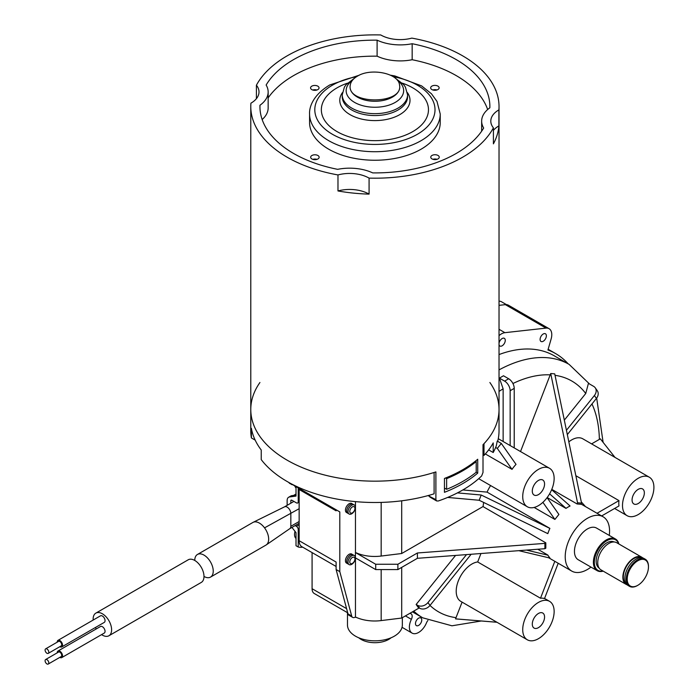 <?xml version="1.0" encoding="UTF-8"?>
<svg xmlns="http://www.w3.org/2000/svg" width="699" height="699" viewBox="0 0 699 699"><rect width="100%" height="100%" fill="white"/><g stroke="black" fill="none" stroke-linecap="round" stroke-linejoin="round"><path stroke-width="1.05" d="M412.165 43.731A114.977 66.379 0 0 1 489.877 106.528A114.977 66.379 0 0 1 489.859 107.795A36.584 21.119 0 0 0 481.655 121.119A36.584 21.119 0 0 0 483.673 128.039A114.977 66.379 0 0 1 372.716 172.898A36.584 21.119 0 0 0 337.652 169.333A114.977 66.379 0 0 1 259.932 106.528A114.977 66.379 0 0 1 259.949 105.261A36.584 21.119 0 0 0 268.154 91.936A36.584 21.119 0 0 0 266.136 85.025A114.977 66.379 0 0 1 274.847 73.832A114.977 66.379 0 0 1 377.102 40.166A36.584 21.119 0 0 0 412.165 43.731L412.165 59.738A114.977 66.379 180 0 1 487.657 109.533M268.154 97.886A114.977 66.379 180 0 1 293.536 75.632A114.977 66.379 180 0 1 377.102 56.165A36.584 21.119 0 0 0 412.165 59.738M377.102 56.165L377.102 40.166M262.16 119.529A36.584 21.119 0 0 0 268.154 107.943L268.154 91.936M259.949 107.795L259.949 105.261M256.411 98.673L256.411 85.208A124.116 71.656 180 0 1 311.579 44.902A124.116 71.656 180 0 1 380.728 34.95A27.436 15.841 180 0 0 411.833 38.113A124.116 71.656 180 0 1 499.025 106.528A124.116 71.656 180 0 1 498.885 109.892L498.885 125.899A27.436 15.841 0 0 0 493.407 130.398M256.411 85.208A27.436 15.841 180 0 1 259.006 91.936A27.436 15.841 180 0 1 250.924 103.172A124.116 71.656 180 0 0 250.784 106.528A124.116 71.656 180 0 0 337.975 174.942A27.436 15.841 180 0 1 369.081 178.114L369.081 194.112A27.436 15.841 0 0 0 337.975 190.949L337.975 174.942M498.885 125.899A124.116 71.656 180 0 1 493.407 143.854L493.407 127.856A124.116 71.656 180 0 1 369.081 178.114M493.407 127.856A27.436 15.841 180 0 1 490.803 121.119A27.436 15.841 180 0 1 498.885 109.892M369.081 194.112A124.116 71.656 180 0 1 337.975 190.949M429.16 495.285L429.859 497.05L436.587 500.93L435.896 499.645L427.998 495.608M489.877 382.502A124.116 71.656 180 0 1 499.025 409.492A124.116 71.656 0 0 1 483.009 444.704L483.009 472.445L481.655 475.932A124.116 71.656 0 0 1 438.238 501L436.587 500.93M356.42 617.444A10.45 6.038 -60 0 1 355.232 617.138A5.225 3.014 -60 0 1 352.646 617.383A5.225 3.014 -60 0 1 351.693 616.02L339.801 571.642L339.801 511.904L287.14 481.506A124.116 71.656 0 0 0 289.01 482.555L288.984 482.572A124.116 71.656 0 0 0 434.105 493.817L434.105 472.48A124.116 71.656 180 0 1 250.784 409.492A124.116 71.656 0 0 0 435.896 471.912L435.896 499.645M444.45 492.323L444.45 478.448A124.116 71.656 0 0 0 477.714 459.252L477.714 473.118A124.116 71.656 180 0 1 444.45 492.323M477.714 473.118L476.202 472.244L476.202 461.576A124.116 71.656 180 0 1 446.635 478.649L445.551 478.02M476.202 472.244A124.116 71.656 180 0 1 446.635 489.309L444.45 488.051M446.635 489.309L446.635 478.649M475.425 461.13L476.202 461.576M499.025 335.642A13.063 7.54 -60 0 1 504.888 332.672L546.006 328.111A13.063 7.54 -60 0 1 549.073 328.687L508.426 305.218A13.063 7.54 120 0 0 505.36 304.642L499.025 305.349M347.709 612.813L314.253 593.503A10.45 6.038 -60 0 1 312.086 588.715L346.59 608.637M312.086 552.594L312.086 588.715M336.105 566.461L301.854 546.688A13.063 7.54 -60 0 1 299.146 540.711L336.105 562.048L336.105 569.51L347.997 613.888A5.225 3.014 120 0 0 348.95 615.251L352.646 617.383M299.189 488.461A13.063 7.54 -60 0 0 299.146 489.501L299.146 540.711M506.46 304.624L501.401 301.706A10.188 5.88 120 0 0 500.353 301.304A10.188 5.88 120 0 0 499.025 301.252M355.468 557.907L355.468 617.007A30.048 17.353 0 0 0 381.173 620.581L401.698 618.047L401.698 567.378M355.38 557.383L355.468 552.463A30.048 17.353 0 0 0 381.173 556.046L401.698 553.512L483 506.574L545.823 542.843L545.823 548.173L544.897 548.706L544.897 543.376L417.399 552.979L397.88 564.25L375.704 564.25L355.38 552.516M355.468 501.611L355.468 552.463M427.919 620.467A5.225 3.014 120 0 0 426.486 622.835A13.063 7.54 120 0 1 412.087 633.102L402.047 627.3M412.087 633.102A13.063 7.54 120 0 1 411.379 619.34A5.225 3.014 120 0 0 411.099 613.836A5.225 3.014 120 0 0 410.951 613.757A148.948 85.994 -60 0 1 409.946 613.285M549.073 328.687A13.063 7.54 -60 0 1 551.109 339.05L547.929 349.981A148.948 85.994 -60 0 1 555.618 353.58A148.948 85.994 -60 0 1 568.2 363.864M418.622 625.413A4.439 2.569 120 0 0 421.523 621.498A4.439 2.569 120 0 0 420.842 617.942A4.439 2.569 120 0 0 416.403 620.502A4.439 2.569 120 0 0 416.403 625.631A4.439 2.569 120 0 0 418.622 625.413M499.025 344.59A4.439 2.569 120 0 0 499.899 346.031A4.439 2.569 120 0 0 504.346 343.462A4.439 2.569 120 0 0 504.346 338.333A4.439 2.569 120 0 0 502.118 338.552A4.439 2.569 120 0 0 499.025 343.349M543.237 334A4.439 2.569 120 0 0 540.336 337.914A4.439 2.569 120 0 0 541.017 341.47A4.439 2.569 120 0 0 545.456 338.91A4.439 2.569 120 0 0 545.456 333.781A4.439 2.569 120 0 0 543.237 334M499.025 354.568A146.327 84.483 -60 0 1 554.316 355.843L569.1 364.38A146.327 84.483 120 0 0 499.025 369.893M499.025 106.528L499.025 409.492A124.116 71.656 180 0 1 483.996 443.673L483.996 455.407A124.116 71.656 0 0 0 493.206 442.913L493.206 452.515A124.116 71.656 0 0 0 496.316 445.735L497.234 441.086L501.305 443.437L516.028 464.389A22.211 12.827 -60 0 0 512.035 469.361L497.304 448.409L501.305 443.437M497.679 441.349A124.116 71.656 0 0 0 499.025 430.829L499.025 409.492M495.643 447.456L497.304 448.409M512.035 469.361L485.333 453.948M462.091 602.136L455.538 618.86L496.91 622.241M514.219 447.902L514.219 388.373A7.838 4.526 -120 0 0 508.68 378.771L503.481 375.774L499.418 378.115L503.14 388.827L503.14 441.506M550.725 373.519L577.54 502.764L581.542 503.123L554.726 373.878L550.725 373.519L520.519 451.537M567.326 434.612L596.413 398.43A7.838 6.186 -35.1 0 0 597.287 390.715L595.251 387.823A7.838 6.186 144.9 0 0 593.643 386.364L588.436 383.358L585.745 393.493L564.32 420.143M614.998 457.391L600.327 438.832L591.59 443.882M496.98 622.276L455.591 618.886M649.31 477.207A22.211 12.827 -60 0 1 649.31 502.852A22.211 12.827 -60 0 1 627.099 515.679A22.211 12.827 -60 0 1 623.691 497.88A22.211 12.827 -60 0 1 638.204 478.299A22.211 12.827 -60 0 1 649.31 477.207L582.791 438.797A22.211 12.827 120 0 0 571.686 439.898A22.211 12.827 120 0 0 568.829 441.855M490.593 485.56A31.359 18.104 120 0 0 487.063 492.113L549.886 528.383A31.359 18.104 120 0 0 548.785 530.995L549.807 528.374L481.2 495.014L479.173 500.257L547.771 533.617L548.785 530.995A31.359 18.104 120 0 0 547.85 533.617L547.771 533.617M462.825 489.947L487.063 492.113M483.699 502.45A31.359 18.104 120 0 0 483.105 506.635M401.698 553.512L401.698 500.799M558.204 563.263L544.504 598.589A22.211 12.827 120 0 0 540.502 598.23L477.679 561.961A22.211 12.827 120 0 0 471.912 564.023A22.211 12.827 120 0 0 457.399 583.595A22.211 12.827 120 0 0 460.807 601.393L527.326 639.795A22.211 12.827 -60 0 1 523.918 621.996A22.211 12.827 -60 0 1 538.431 602.424A22.211 12.827 -60 0 1 549.536 601.323A22.211 12.827 -60 0 1 549.536 626.977A22.211 12.827 -60 0 1 527.326 639.795M477.679 561.961L480.947 553.529M466.504 554.613L427.963 602.555A7.838 6.186 144.9 0 1 417.626 605.334L419.653 608.226L418.177 607.37L416.141 604.478L455.565 555.434M419.19 607.955L401.698 618.047M255.17 440.108L251.395 437.932L251.395 428.33A124.116 71.656 0 0 0 261.243 450.016L261.243 459.619A124.116 71.656 0 0 0 285.314 480.423L287.14 481.506A124.116 71.656 0 0 1 285.314 480.423M259.932 382.502A124.116 71.656 180 0 0 250.784 409.492L250.784 430.829A124.116 71.656 0 0 0 251.395 437.932M493.206 452.515L488.662 449.894M483.009 454.839L483.996 455.407M347.473 612.682L347.473 624.985A27.436 15.841 0 0 0 374.909 640.826A27.436 15.841 0 0 0 402.344 624.985L402.344 617.68M479.173 500.257L447.631 497.435M481.2 495.014L457.434 492.891M499.418 378.115L504.617 381.121A7.838 4.526 60 0 1 510.156 390.724L514.219 388.373M565.963 508.391L567.99 507.107A31.359 18.104 120 0 0 565.963 508.391L547.168 497.539M549.597 493.826L565.963 508.278M510.156 445.56L510.156 390.724M595.251 387.823A7.838 6.186 144.9 0 1 594.386 395.538L596.413 398.43M581.288 501.899L585.482 506.6M566.435 430.304L594.386 395.538M419.653 608.226A7.838 6.186 -35.1 0 0 429.999 605.448L427.963 602.555M547.771 555.155L547.85 555.05A31.359 18.104 120 0 0 548.785 556.596A31.359 18.104 120 0 0 549.886 557.942L547.771 555.155L526.487 550.096M518.789 550.672L549.807 558.038M471.143 554.263L429.999 605.448A133.264 76.942 -60 0 0 456.063 617.663M416.141 604.478L417.626 605.334M417.399 552.979L417.399 558.309L397.88 569.589L375.704 569.589L355.415 557.872M375.704 569.589L375.704 564.25M397.88 569.589L397.88 564.25M417.399 558.309L544.897 548.706M544.897 543.376L545.823 542.843M581.542 503.123L581.079 504.311L577.077 503.962L577.54 502.764M551.782 489.352L577.077 503.962M570.026 505.936L570.026 506.041A31.359 18.104 120 0 0 567.99 507.107L570.026 505.936L551.642 489.702M537.802 549.248L547.85 555.05M590.978 567.099A31.359 18.104 -60 0 1 571.712 571.066A31.359 18.104 -60 0 1 566.906 545.936A31.359 18.104 -60 0 1 587.396 518.309A31.359 18.104 -60 0 1 603.071 516.753A31.359 18.104 -60 0 1 609.275 535.425M547.099 497.644L558.903 514.447L554.901 519.427L542.896 502.336M534.15 507.448L554.901 519.427M538.431 469.387A22.211 12.827 -60 0 1 549.536 468.295A22.211 12.827 -60 0 1 549.536 493.94A22.211 12.827 -60 0 1 527.326 506.758A22.211 12.827 -60 0 1 523.918 488.968A22.211 12.827 -60 0 1 538.431 469.387M575.854 475.713L618.973 500.606A22.211 12.827 120 0 0 618.973 505.945L601.656 515.941M597.042 513.276L618.973 500.606M540.502 598.23L554.823 561.314M544.565 617.016A8.685 5.015 -60 0 1 540.781 625.754A8.685 5.015 -60 0 1 534.088 628.086A8.685 5.015 -60 0 1 534.088 618.056A8.685 5.015 -60 0 1 542.774 613.04A8.685 5.015 -60 0 1 544.565 617.016M544.565 483.979A8.685 5.015 -60 0 1 540.781 492.725A8.685 5.015 -60 0 1 534.088 495.049A8.685 5.015 -60 0 1 534.088 485.019A8.685 5.015 -60 0 1 542.774 480.003A8.685 5.015 -60 0 1 544.565 483.979M644.347 492.891A8.685 5.015 -60 0 1 640.555 501.637A8.685 5.015 -60 0 1 633.862 503.962A8.685 5.015 -60 0 1 633.862 493.931A8.685 5.015 -60 0 1 642.547 488.916A8.685 5.015 -60 0 1 644.347 492.891M339.801 511.904L336.105 509.772L336.105 510.838L299.146 489.501M339.801 571.642L336.105 569.51M358.744 637.785A19.598 11.315 0 0 0 391.064 637.785M290.941 483.953A1.826 1.057 0 0 0 292.663 484.695M291.666 484.119A3.923 2.263 180 0 1 288.897 482.52M357.416 76.165C370.828 67.724 397.967 73.15 399.47 84.57C404.52 104.675 346.232 105.173 350.269 84.99C350.872 81.565 353.248 78.62 357.416 76.165M437.076 159.311A4.238 2.446 0 0 0 432.934 159.311M432.017 158.9A4.238 2.446 180 0 1 430.767 157.17A4.238 2.446 180 0 1 435.005 154.724A4.238 2.446 180 0 1 439.243 157.17A4.238 2.446 180 0 1 436.63 159.433A4.238 2.446 180 0 1 432.017 158.9M436.98 89.97A4.238 2.446 0 0 0 432.838 89.97M431.912 89.568A4.238 2.446 180 0 1 430.671 87.829A4.238 2.446 180 0 1 434.909 85.392A4.238 2.446 180 0 1 439.138 87.829A4.238 2.446 180 0 1 436.526 90.092A4.238 2.446 180 0 1 431.912 89.568M316.979 159.363A4.238 2.446 0 0 0 312.837 159.363M311.911 158.961A4.238 2.446 180 0 1 310.671 157.231A4.238 2.446 180 0 1 314.908 154.785A4.238 2.446 180 0 1 319.146 157.231A4.238 2.446 180 0 1 316.525 159.494A4.238 2.446 180 0 1 311.911 158.961M316.874 90.022A4.238 2.446 0 0 0 312.733 90.022M311.815 89.621A4.238 2.446 180 0 1 310.566 87.891A4.238 2.446 180 0 1 314.803 85.444A4.238 2.446 180 0 1 319.041 87.891A4.238 2.446 180 0 1 316.429 90.154A4.238 2.446 180 0 1 311.815 89.621M402.353 83.172A53.57 30.931 180 0 1 418.5 127.707A53.57 30.931 180 0 1 340.299 133.334A53.57 30.931 180 0 1 336.997 87.882A53.57 30.931 180 0 1 347.455 83.172M440.23 113.998L440.23 122.535A65.33 37.72 180 0 1 374.909 160.246A65.33 37.72 180 0 1 309.578 122.535L309.578 113.998A65.33 37.72 0 0 0 374.909 151.718A65.33 37.72 0 0 0 440.23 113.998L436.989 101.399L431.44 93.762L421.593 85.881L394.786 75.929L390.584 75.212M627.213 579.165A15.028 8.676 -60 0 1 637.837 560.764A15.028 8.676 -60 0 1 648.462 566.898A15.028 8.676 -60 0 1 637.837 585.299A15.028 8.676 -60 0 1 627.213 579.165M648.454 566.636A15.675 9.052 120 0 0 648.462 566.365A15.675 9.052 120 0 0 645.212 559.191A15.675 9.052 120 0 0 633.128 563.385A15.675 9.052 120 0 0 626.287 579.165A15.675 9.052 120 0 0 629.537 586.347A15.675 9.052 120 0 0 637.374 585.57A15.675 9.052 120 0 0 637.61 585.43M645.212 559.191L643.823 558.387A15.675 9.052 120 0 0 631.747 562.59A15.675 9.052 120 0 0 624.897 578.37A15.675 9.052 120 0 0 628.148 585.544L629.537 586.347M602.992 571.022A17.641 10.179 -60 0 1 594.325 562.311A17.641 10.179 -60 0 1 604.871 541.996A17.641 10.179 -60 0 1 618.676 543.866M618.877 543.988A18.288 10.564 120 0 0 615.478 539.008A18.288 10.564 120 0 0 601.385 543.901A18.288 10.564 120 0 0 593.399 562.311A18.288 10.564 120 0 0 597.182 570.681A18.288 10.564 120 0 0 603.202 571.144M615.478 539.008L596.535 528.068A18.288 10.564 120 0 0 582.442 532.97A18.288 10.564 120 0 0 574.456 551.38A18.288 10.564 120 0 0 578.248 559.75L597.182 570.681M614.089 541.978A15.028 8.676 120 0 0 599.279 550.777A15.028 8.676 120 0 0 599.069 567.99M641.245 557.662A15.028 8.676 120 0 0 626.444 566.452A15.028 8.676 120 0 0 626.225 583.674M627.195 584.845A15.675 9.052 -60 0 1 626.112 584.373A15.675 9.052 -60 0 1 626.112 566.269A15.675 9.052 -60 0 1 641.796 557.217A15.675 9.052 -60 0 1 642.739 557.916M641.796 557.217L616.667 542.704A15.675 9.052 120 0 0 600.983 551.756A15.675 9.052 120 0 0 600.983 569.86L626.112 584.373M296.009 495.102L291.894 495.661A7.182 4.15 -120 0 0 290.845 495.984L288.626 497.269A7.182 4.15 -120 0 0 287.14 500.554L287.14 505.342M291.964 527.422L296.009 532.638L296.009 545.727L298.228 547.002L298.228 529.51L299.146 528.977M291.894 495.661L289.674 496.945L296.009 496.08L296.009 486.626M295.135 525.596L296.376 526.312A2.613 1.512 60 0 1 298.228 529.51M291.763 500.178L291.099 500.108A1.311 0.751 -120 0 0 290.836 500.702L291.754 500.178L296.376 502.843A2.613 1.512 60 0 0 297.687 502.965A2.613 1.512 60 0 0 298.228 501.768L298.228 487.902M289.674 496.945A7.182 4.15 -120 0 0 288.626 497.269M290.836 503.201L290.836 500.702M302.65 547.151A24.316 14.041 -60 0 1 298.228 547.002M352.305 504.005A5.225 3.014 120 0 0 349.133 503.743A5.225 3.014 120 0 0 345.568 508.942A5.225 3.014 120 0 0 347.246 512.769M353.607 504.748A5.225 3.014 120 0 0 350.426 504.495A5.225 3.014 120 0 0 346.861 509.685A5.225 3.014 120 0 0 348.539 513.52M351.719 505.237A5.225 3.014 120 0 0 348.513 513.485A5.225 3.014 120 0 0 354.917 509.789A5.225 3.014 120 0 0 351.719 505.237M352.366 506.906A3.644 2.106 120 0 0 350.138 512.655A3.644 2.106 120 0 0 354.594 510.078A3.644 2.106 120 0 0 352.366 506.906M296.009 487.858A9.148 5.277 -60 0 1 294.795 485.927M352.305 554.569A5.225 3.014 120 0 0 349.133 554.307A5.225 3.014 120 0 0 345.568 559.506A5.225 3.014 120 0 0 347.246 563.333M353.607 555.312A5.225 3.014 120 0 0 350.426 555.058A5.225 3.014 120 0 0 346.861 560.257A5.225 3.014 120 0 0 348.539 564.084M351.719 555.801A5.225 3.014 120 0 0 348.513 564.049A5.225 3.014 120 0 0 354.917 560.353A5.225 3.014 120 0 0 351.719 555.801M352.366 557.47A3.644 2.106 120 0 0 350.138 563.219A3.644 2.106 120 0 0 354.594 560.642A3.644 2.106 120 0 0 352.366 557.47M296.009 538.422A9.148 5.277 -60 0 1 294.532 534.525A9.148 5.277 -60 0 1 295.022 531.371M194.759 560.441A13.063 7.54 60 0 1 197.459 554.464A13.063 7.54 60 0 1 210.53 562.005A13.063 7.54 60 0 1 210.53 577.094A13.063 7.54 60 0 1 203.994 576.448M210.53 577.094L265.961 545.089A13.063 7.54 -120 0 0 266.302 544.87A13.063 7.54 -120 0 0 264.545 527.859A13.063 7.54 -120 0 0 253.169 522.31A13.063 7.54 -120 0 0 252.889 522.459L197.459 554.464M284.528 506.845A5.225 3.014 60 0 1 284.615 506.801A5.225 3.014 60 0 1 286.511 506.81A5.225 3.014 60 0 1 289.727 509.816A5.225 3.014 60 0 1 290.836 513.503L290.836 526.312A5.225 3.014 60 0 1 289.858 528.636A5.225 3.014 60 0 1 289.753 528.697M45.094 660.721A2.613 1.512 60 0 1 45.636 659.524A2.613 1.512 60 0 1 48.248 661.036A2.613 1.512 60 0 1 48.248 664.05A2.613 1.512 60 0 1 46.23 663.351A2.613 1.512 60 0 1 45.094 660.721M45.636 659.524L58.567 652.053A2.613 1.512 60 0 1 61.18 653.565A2.613 1.512 60 0 1 61.18 656.579L48.248 664.05M45.094 650.053A2.613 1.512 60 0 1 45.636 648.855A2.613 1.512 60 0 1 48.248 650.367A2.613 1.512 60 0 1 48.248 653.382A2.613 1.512 60 0 1 46.23 652.683A2.613 1.512 60 0 1 45.094 650.053M45.636 648.855L58.567 641.385A2.613 1.512 60 0 1 61.18 642.897A2.613 1.512 60 0 1 61.18 645.911L48.248 653.382M57.196 652.849A3.792 2.184 60 0 1 57.196 652.77A3.792 2.184 60 0 1 57.982 651.04A3.792 2.184 60 0 1 61.765 653.224A3.792 2.184 60 0 1 61.765 657.602A3.792 2.184 60 0 1 59.808 657.375M57.982 651.04L100.473 626.505A3.792 2.184 60 0 1 104.265 628.689A3.792 2.184 60 0 1 104.265 633.067L61.765 657.602M57.196 642.18A3.792 2.184 60 0 1 57.196 642.101A3.792 2.184 60 0 1 57.982 640.371A3.792 2.184 60 0 1 61.765 642.556A3.792 2.184 60 0 1 61.765 646.933A3.792 2.184 60 0 1 59.808 646.706M57.982 640.371L100.473 615.836A3.792 2.184 60 0 1 104.265 618.021A3.792 2.184 60 0 1 104.265 622.398L61.765 646.933M93.168 620.057A13.063 7.54 60 0 1 93.133 619.113A13.063 7.54 60 0 1 95.833 613.137A13.063 7.54 60 0 1 108.904 620.677A13.063 7.54 60 0 1 108.904 635.767A13.063 7.54 60 0 1 101.573 634.622M96.261 628.934A13.063 7.54 60 0 1 95.431 627.492M108.904 635.767L201.286 582.424A13.063 7.54 -120 0 0 201.286 567.343A13.063 7.54 -120 0 0 188.223 559.794L95.833 613.137M351.693 616.02L347.997 613.888M411.379 619.34L405.42 615.898M505.36 304.642L546.006 328.111M504.888 332.672L499.025 329.281M413.712 611.118A146.327 84.483 120 0 0 422.764 617.829L451.938 625.797L481.2 621M499.025 391.405A133.264 76.942 -60 0 1 503.14 388.827M512.926 383.515A133.264 76.942 -60 0 1 550.27 374.865M555.023 375.319A133.264 76.942 -60 0 1 585.745 393.493M591.966 403.961A133.264 76.942 -60 0 1 599.375 439.383M508.68 378.771L504.617 381.121M381.173 620.581L381.173 569.589M381.173 556.046L381.173 502.398M350.208 85.418L350.112 85.986A24.849 14.347 -0 0 0 350.077 86.44A24.849 14.347 -0 0 0 365.018 100.088A24.849 14.347 -0 0 0 392.488 97.065A24.849 14.347 -0 0 0 399.706 86.029L399.461 84.57M352.383 80.35A28.746 16.593 0 0 0 355.791 103.059A28.746 16.593 0 0 0 395.25 102.386A28.746 16.593 0 0 0 397.425 80.35M407.569 94.793L407.569 96.698A32.661 18.856 180 0 1 374.909 115.553A32.661 18.856 180 0 1 342.239 96.698L342.239 94.793A32.661 18.856 0 0 0 362.423 112.224A32.661 18.856 0 0 0 398.019 108.118A32.661 18.856 0 0 0 407.569 94.793L405.376 87.025L403.594 84.518L395.354 78.218M342.405 92.635A35.116 20.28 0 0 0 374.909 120.595A35.116 20.28 0 0 0 407.403 92.635M393.266 76.689A60.097 34.697 180 0 1 428.531 125.401A60.097 34.697 180 0 1 339.67 137.843A60.097 34.697 180 0 1 332.375 85.217A60.097 34.697 180 0 1 356.542 76.689M299.146 524.704L296.376 526.312M299.146 501.235L298.228 501.768M299.146 508.706L264.545 527.859M299.146 521.506L290.836 526.312M481.655 121.119L481.655 131.185M250.784 409.492L250.784 106.528M548.138 349.264L555.618 353.58M569.1 364.38L589.528 383.987M596.675 398.081L603.115 442.362M548.706 557.785L571.712 571.066M581.157 504.101L603.071 516.753M478.684 478.675L527.326 506.758M498.273 438.701L549.536 468.295M614.604 508.461L627.099 515.679M544.556 598.449L549.536 601.323M412.419 611.861L422.764 617.829M354.463 78.218L346.197 84.544L344.415 87.06L342.239 94.793M359.225 75.212L329.753 84.963C313.37 94.828 309.15 106.676 309.578 113.998M648.462 566.898L648.462 566.365M637.837 585.299L637.374 585.57M293.58 495.434L296.009 494.027M299.146 502.127L297.687 502.965M284.615 506.801L253.169 522.31M289.858 528.636L266.302 544.87M299.146 523.271L289.805 528.671M293.921 501.419L284.572 506.819"/></g></svg>

